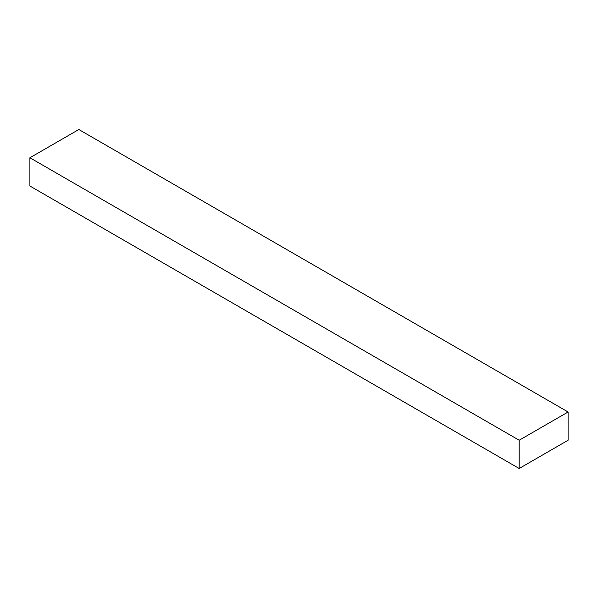 <?xml version="1.0" encoding="UTF-8"?>
<svg xmlns="http://www.w3.org/2000/svg" width="598" height="598" viewBox="0 0 598 598"><rect width="100%" height="100%" fill="white"/><g stroke="black" fill="none" stroke-linecap="round" stroke-linejoin="round"><path stroke-width="0.9" d="M568.1 411.992L78.824 129.512L29.9 157.76L29.9 186.008L519.176 468.488L568.1 440.24L568.1 411.992L519.176 440.24L519.176 468.488M519.176 440.24L29.9 157.76"/></g></svg>
